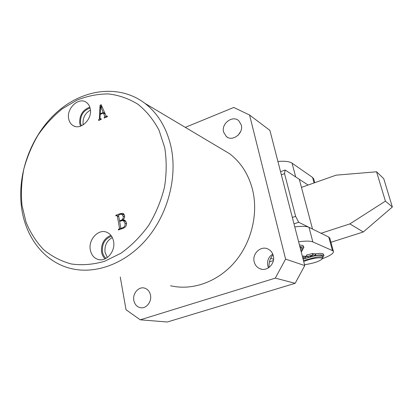 <?xml version="1.0" encoding="UTF-8"?>
<svg xmlns="http://www.w3.org/2000/svg" width="413" height="413" viewBox="0 0 413 413"><rect width="100%" height="100%" fill="white"/><g stroke="black" fill="none" stroke-linecap="round" stroke-linejoin="round"><path stroke-width="0.62" d="M90.297 249.819C91.345 255.084 94.102 258.337 98.568 259.581C106.678 261.827 115.625 251.078 113.58 241.429C112.687 236.985 110.472 233.954 106.946 232.343C98.63 228.379 88.186 239.432 90.297 249.819M110.906 235.358C104.066 238.27 100.948 243.825 101.562 252.023C102.057 254.816 103.224 257.087 105.052 258.848M111.546 236.231C104.933 238.699 101.887 243.856 102.419 251.713C102.925 254.501 104.128 256.716 106.038 258.352M112.3 237.516C106.828 240.614 104.406 245.539 105.036 252.291L107.318 257.536M68.646 118.583C69.255 121.943 70.85 124.344 73.431 125.774C80.948 130.348 92.486 118.918 90.277 108.944C89.75 106.136 88.496 103.988 86.518 102.512C79.146 96.518 66.421 108.082 68.646 118.583M89.822 107.153C82.683 109.884 79.317 115.31 79.73 123.435L80.55 126.156M90.08 108.03C83.359 110.426 80.174 115.444 80.53 123.079L81.402 125.826M90.426 110.08C85.032 113.239 82.595 117.984 83.116 124.313L83.219 124.85M164.73 147.678L159.01 130.172C153.45 119.713 146.429 111.076 137.947 104.262C128.841 98.65 119.052 95.207 108.578 93.932C97.953 93.911 87.442 95.966 77.055 100.085L62.327 108.789C53.153 116.213 45.058 124.984 38.042 135.113C31.791 145.825 27.041 157.188 23.789 169.211C21.476 181.39 20.877 193.429 21.987 205.338L26.06 222.215C30.366 232.72 36.23 241.873 43.649 249.664C51.857 256.468 61.129 261.248 71.47 264.005C82.223 265.461 93.245 264.563 104.525 261.321L120.901 253.257C131.334 245.787 140.59 236.499 148.67 225.395C155.825 213.49 161.096 200.785 164.482 187.275C166.661 173.656 166.744 160.461 164.73 147.678M21.548 207.502C16.933 173.166 31.553 134.478 57.577 111.603C83.555 88.774 119.543 84.087 144.922 103.343C158.107 113.585 166.847 128.226 171.127 147.271C177.451 177.167 168.024 213.583 147.116 238.497C126.166 263.406 96.007 274.63 71.108 268.553C44.434 262.24 25.436 237.336 21.548 207.502M150.492 295.125C151.943 301.707 146.243 308.893 140.528 307.731C136.977 306.957 134.746 304.536 133.843 300.473C132.413 293.741 138.386 286.519 144.194 288.011C147.513 288.888 149.609 291.258 150.492 295.125M241.275 124.974C243.773 133.363 232.426 142.067 226.339 136.538L223.572 132.046C221.105 123.518 232.818 114.819 238.843 120.823L241.275 124.974M268.491 267.825L267.779 265.822C266.901 260.763 268.564 256.84 272.761 254.052M273.292 255.668C275.574 263.566 267.092 271.893 260.045 268.755C257.02 267.474 255.069 265.156 254.191 261.806C251.899 253.639 261.001 245.265 268.114 249.091C270.752 250.433 272.482 252.622 273.292 255.668M170.564 285.744C192.071 290.86 217.29 282.141 234.341 262.56C251.357 242.958 258.497 214.11 252.601 189.908C248.631 174.482 240.955 162.412 229.561 153.703L219.086 147.477M104.427 117.359L104.763 116.187L103.348 113.007L100.163 114.406L100.023 117.72L100.349 118.908L101.144 118.789L101.247 119.352L98.686 120.467L98.588 119.909L99.44 118.608L100.018 105.501L101.087 104.613L106.089 115.857L106.394 116.182L107.308 116.099L107.406 116.662L104.241 118.046L104.138 117.483L105.062 117.684M126.502 222.974C126.683 225.622 125.593 227.372 123.239 228.229L118.469 229.974L118.361 229.354L118.954 229.138L119.502 228.208L117.323 216.066L117.034 215.607L115.945 215.86L115.836 215.25L120.307 213.573L123.146 213.33L124.566 215.571C124.84 217.362 124.241 218.787 122.764 219.85L124.571 220.108L126.502 222.974M249.566 115.026L285.59 259.101L304.748 265.585L269.906 130.374L249.566 115.026L233.753 107.457L185.292 127.364M120.271 277.051L126.027 309.729L140.26 319.822L275.306 278.13L285.59 259.101M140.26 319.822L167.306 322.001L295.145 283.313L304.748 265.585M275.306 278.13L295.145 283.313M269.064 267.433C268.693 262.658 270.009 258.414 273.008 254.702M238.187 135.165L240.691 131.427M106.471 117.07L104.763 116.187M107.029 116.827L106.848 116.414M105.263 114.003L103.348 113.007M101.185 119.016L100.927 118.887M99.228 120.229L98.588 119.909M99.445 120.137L98.805 119.811M101.066 119.429L99.44 118.608M101.939 106.528L100.018 105.501M107.349 116.332L107.086 116.198M104.773 117.808L104.138 117.483M103.193 112.47L100.622 106.662L100.183 113.797L103.193 112.47L105 113.415M102.424 107.617L100.622 106.662M100.813 114.122L100.183 113.797M119.378 229.638L118.361 229.354M119.977 229.421L118.954 229.138M121.644 228.812L119.502 228.208M118.748 216.505L117.323 216.066M116.894 215.576L115.836 215.25M122.676 214.476L120.307 213.573M122.909 214.388L124.014 214.063M125.361 220.635L122.764 219.85M124.086 220.883L124.752 220.449M122.821 220.547L121.422 220.129C122.898 219.262 123.461 217.935 123.12 216.149L121.969 214.254L124.256 214.972M125.975 221.451L125.702 221.373M121.572 228.177L122.919 227.687C124.68 226.856 125.376 225.4 125.01 223.314L123.446 220.692L121.355 220.81L119.636 221.445L120.772 227.749L121.081 228.203L122.584 228.466M123.874 227.961L122.919 227.687M126.59 223.784L125.01 223.314M124.654 216.624L123.12 216.149M120.508 221.125L119.527 220.831L121.422 220.129M121.969 214.254L119.114 214.672L118.583 215.591L119.527 220.831M269.436 261.878L273.375 260.624M330.937 242.286L363.29 231.977L392.35 206.996L385.412 201.126L376.563 171.787L383.749 178.69L392.35 206.996M385.412 201.126L349.863 223.903L321.051 233.268M376.563 171.787L336.089 175.169L301.464 187.388M349.863 223.903L363.29 231.977M277.923 161.488C284.712 160.889 289.425 161.447 292.058 163.161L312.589 177.456L313.777 179.185M292.058 163.161L295.698 176.934L308.093 185.05M322.367 256.174L322.321 255.998C321.82 255.244 319.729 255.095 316.038 255.554L303.065 259.049M303.457 260.567L316.441 257.072C320.132 256.612 322.223 256.752 322.723 257.5L322.594 258.166M304.495 264.609L306.704 264.377C314.623 262.988 319.76 261.176 322.119 258.946C322.481 257.851 320.534 257.557 316.291 258.068C311.624 258.765 307.427 259.922 303.705 261.532M306.921 256.339L305.553 256.803M306.833 256.008L305.202 256.545M302.146 248.12L299.977 247.062M301.216 251.878L301.826 251.192L300.71 249.906M300.396 248.698L302.507 249.529L302.342 250.371M304.939 256.447L306.792 255.843M322.228 258.765C330.106 255.792 333.833 253.334 333.41 251.388L332.46 250.603L312.853 241.925C310.318 240.898 305.574 240.846 298.614 241.775M270.675 258.342L273.566 259.281M329.858 238.332L328.784 237.077L309.001 227.331C306.446 226.169 301.707 226.025 294.779 226.892M309.853 256.468L312.435 255.73L309.853 256.468M302.91 258.45L303.596 258.512L303.028 258.905M308.537 257.144L306.978 256.556L306.58 255.028L312.45 253.541L315.449 253.861L315.852 255.384C319.543 254.826 322.047 254.79 323.353 255.27L323.937 255.724L322.708 257.454M315.449 253.861C319.141 253.308 321.644 253.277 322.951 253.763L323.591 254.423M305.857 257.975L305.517 256.664L303.627 255.957L304.02 257.485L305.594 258.068M306.978 256.556L312.853 255.069L312.45 253.541M302.378 256.396L303.627 255.957M302.775 257.924L304.02 257.485M312.687 253.52L313.09 255.048L315.455 255.404L315.052 253.881M315.852 255.384L315.455 255.404M299.859 246.613L303.106 247.031L303.854 247.624L302.543 249.622M299.435 244.976L302.688 245.405L303.498 246.251M280.551 171.689L285.13 170.017L299.317 179.304L312.522 229.07L298.713 222.266L293.994 223.846M292.342 217.45L295.615 216.345L298.713 222.266M285.13 170.017L284.536 173.636L295.615 216.345M284.536 173.636L281.351 174.792M312.589 177.456L314.081 182.938M312.853 241.925L309.001 227.331M332.46 250.603L328.784 237.077M99.967 259.787L98.568 259.581M74.851 126.357L73.431 125.774M140.528 307.731L141.22 307.809M226.339 136.538L227.708 137.415M260.045 268.755L261.749 269.23M144.922 103.343L229.561 153.703M100.421 118.944L101.231 119.357M106.502 116.239L107.359 116.683M117.034 215.607L118.676 216.113M121.164 228.229L122.336 228.559M123.446 220.692L125.98 221.456M313.632 178.659L314.732 182.706M322.119 258.946L322.682 258.027M322.321 255.998L322.723 257.5M301.826 251.192L302.44 250.211M302.089 247.908L302.507 249.529M333.41 251.388L329.755 237.94M323.937 255.724L323.539 254.227M303.854 247.624L303.436 246.009"/></g></svg>
